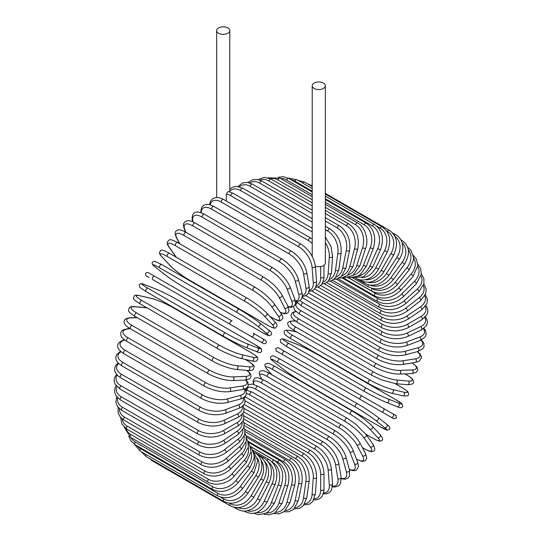 <?xml version="1.0" encoding="UTF-8"?>
<svg xmlns="http://www.w3.org/2000/svg" width="542" height="542" viewBox="0 0 542 542"><rect width="100%" height="100%" fill="white"/><g stroke="black" fill="none" stroke-linecap="round" stroke-linejoin="round"><path stroke-width="0.81" d="M278.385 347.72L392.903 413.837A1.931 1.579 120 0 1 393.302 416.297A1.931 1.579 120 0 1 390.972 417.177L387.374 415.104A1.931 1.118 120 0 0 387.388 415.111M226.292 194.165L227.864 191.732L228.528 191.556L233.195 193.331A1.931 1.118 -60 0 0 231.712 193.846A1.931 1.118 -60 0 0 230.865 195.791A17.371 10.034 -120 0 0 226.292 194.165L226.292 201.014M218.582 27.92A6.565 3.787 0 0 0 216.658 30.603A6.565 3.787 0 0 0 220.709 34.099A6.565 3.787 0 0 0 227.864 33.279A6.565 3.787 0 0 0 229.788 30.603A6.565 3.787 0 0 0 225.736 27.1A6.565 3.787 0 0 0 218.582 27.92M315.349 266.169A6.565 3.787 0 0 0 323.418 265.614A6.565 3.787 0 0 0 325.342 262.938L325.342 85.765A6.565 3.787 0 0 0 321.291 82.269A6.565 3.787 0 0 0 314.136 83.089A6.565 3.787 0 0 0 312.212 85.765A6.565 3.787 0 0 0 316.264 89.267A6.565 3.787 0 0 0 323.418 88.448A6.565 3.787 0 0 0 325.342 85.765M230.235 324.38L152.695 279.611A1.931 1.118 -60 0 1 152.695 277.382A1.931 1.118 -60 0 1 154.626 276.271L232.166 321.033A1.931 1.118 120 0 0 230.235 322.151A1.931 1.118 120 0 0 230.235 324.38L251.203 336.487A1.931 1.579 -60 0 0 253.534 335.6A1.931 1.579 -60 0 0 253.134 333.14L265.546 340.308M260.858 342.056L251.203 336.487L260.858 342.056A1.931 1.579 -60 0 0 263.188 341.175A1.931 1.579 -60 0 0 262.789 338.716L265.627 340.356C267.043 342.68 266.386 343.791 263.669 343.682L260.858 342.056M152.695 279.611L257.26 339.983A1.931 1.118 120 0 0 257.274 339.99M243.717 411.873L310.735 450.565C318.804 456.107 323.222 463.756 323.981 473.518L323.981 489.277A1.931 1.118 180 0 1 322.788 490.307A1.931 1.118 180 0 1 320.688 490.07L320.688 474.304A17.371 10.034 -120 0 0 308.405 453.024L243.737 415.694M314.265 498.823A17.371 10.034 -120 0 0 320.688 490.07M310.735 450.565A1.931 1.118 120 0 0 309.245 451.086A1.931 1.118 120 0 0 308.405 453.024M323.981 473.518A1.931 1.118 180 0 1 322.788 474.548A1.931 1.118 180 0 1 320.688 474.304M323.317 493.816L326.291 493.877L329.19 492.773L331.365 490.415L332.592 483.721A1.931 1.206 175.5 0 1 331.447 484.941A1.931 1.206 175.5 0 1 329.306 484.792L328.113 469.778A17.371 9.119 -124.2 0 0 314.76 449.176L244.11 408.383M323.56 492.963A17.371 9.119 -124.2 0 0 329.306 484.792M332.592 483.721L331.399 468.701A1.931 1.206 175.5 0 1 330.261 469.928A1.931 1.206 175.5 0 1 328.113 469.778M331.399 468.701C329.963 459.433 325.186 452.062 317.084 446.581A1.931 1.118 120 0 0 315.546 447.157A1.931 1.118 120 0 0 314.76 449.176M332.531 486.784L335.173 487.048L338.838 485.74L340.552 483.552L341.114 477.319A1.931 1.294 170.5 0 1 340.051 478.728A1.931 1.294 170.5 0 1 337.869 478.688L335.498 464.535A17.371 8.137 -128 0 0 321.081 444.704L245.031 400.795M332.598 486.127A17.371 8.137 -128 0 0 337.869 478.688M341.114 477.319L338.75 463.166A1.931 1.294 170.5 0 1 337.68 464.575A1.931 1.294 170.5 0 1 335.498 464.535M338.75 463.166C336.629 454.453 331.514 447.387 323.391 441.981A1.931 1.118 120 0 0 321.792 442.618A1.931 1.118 120 0 0 321.081 444.704M323.391 441.981L245.858 397.218A1.931 1.118 120 0 0 244.137 398.011M341.291 478.762L345.044 479.257L348.181 477.956L349.536 475.93L349.495 470.124A1.931 1.362 165 0 1 348.533 471.73A1.931 1.362 165 0 1 346.311 471.791L342.781 458.607A17.371 7.093 -131.6 0 0 327.314 439.65L249.781 394.881A17.371 7.093 -131.6 0 0 246.488 393.377M341.25 478.288A17.371 7.093 -131.6 0 0 346.311 471.791M349.495 470.124L345.965 456.94A1.931 1.362 165 0 1 344.997 458.546A1.931 1.362 165 0 1 342.781 458.607M345.965 456.94C343.188 448.837 337.734 442.13 329.597 436.805A1.931 1.118 120 0 0 327.951 437.509A1.931 1.118 120 0 0 327.314 439.65M329.597 436.805L252.064 392.042A1.931 1.118 120 0 0 250.418 392.74A1.931 1.118 120 0 0 249.781 394.881M349.373 469.663L352.673 470.646L355.186 470.564L356.738 469.853L358.472 466.425L357.652 462.191A1.931 1.43 158.9 0 1 356.826 463.979A1.931 1.43 158.9 0 1 354.57 464.162L349.902 452.048A17.371 5.996 -134.9 0 0 333.418 434.047L255.878 389.285A17.371 5.996 -134.9 0 0 247.098 390.023M349.285 469.345A17.371 5.996 -134.9 0 0 354.57 464.162M357.652 462.191L352.984 450.07A1.931 1.43 158.9 0 1 352.158 451.865A1.931 1.43 158.9 0 1 349.902 452.048M352.984 450.07C349.563 442.638 343.791 436.31 335.661 431.1A1.931 1.118 120 0 0 333.967 431.866A1.931 1.118 120 0 0 333.418 434.047M335.661 431.1L258.127 386.331A1.931 1.118 120 0 0 256.434 387.096A1.931 1.118 120 0 0 255.878 389.285M356.568 459.365L362.063 461.398L365.139 460.896L366.785 458.186L365.525 453.573A1.931 1.484 152.2 0 1 364.874 455.551A1.931 1.484 152.2 0 1 362.584 455.856L356.812 444.901A17.371 4.851 -138.1 0 0 339.333 427.95L261.8 383.18A17.371 4.851 -138.1 0 0 254.035 384.468M356.494 459.176A17.371 4.851 -138.1 0 0 362.584 455.856M365.525 453.573L359.759 442.618A1.931 1.484 152.2 0 1 359.102 444.596A1.931 1.484 152.2 0 1 356.812 444.901M359.759 442.618C355.721 435.897 349.644 429.989 341.541 424.894A1.931 1.118 120 0 0 339.793 425.727A1.931 1.118 120 0 0 339.333 427.95M341.541 424.894L264.001 380.132A1.931 1.118 120 0 0 262.253 380.965A1.931 1.118 120 0 0 261.8 383.18M362.354 447.543L364.143 448.58A1.931 1.118 120 0 0 364.359 448.776C371.947 452.821 371.561 451.364 373.275 451.222C375.321 450.89 375.247 448.6 373.045 444.352A1.931 1.524 144.9 0 1 372.605 446.493A1.931 1.524 144.9 0 1 370.288 446.933L363.458 437.225A17.371 3.672 -141.2 0 0 345.03 421.391L267.497 376.629A17.371 3.672 -141.2 0 0 261.352 378.275L261.867 379M364.143 448.58A17.371 3.672 -141.2 0 0 370.288 446.933M373.045 444.352L366.223 434.643A1.931 1.524 144.9 0 1 365.782 436.784A1.931 1.524 144.9 0 1 363.458 437.225M347.395 418.451A1.931 1.118 120 0 0 347.178 418.248A1.931 1.118 120 0 0 345.383 419.149A1.931 1.118 120 0 0 345.03 421.391M269.862 373.682A1.931 1.118 120 0 0 269.645 373.485A1.931 1.118 120 0 0 267.85 374.387A1.931 1.118 120 0 0 267.497 376.629M366.223 434.643L355.809 424.251L347.178 418.248L269.645 373.485C262.057 369.441 262.443 370.897 260.729 371.046C258.683 371.372 258.758 373.662 260.959 377.909A1.931 1.524 -35.1 0 0 261.352 378.275M365.877 434.169L372.381 437.922A1.931 1.118 120 0 0 372.537 438.044C381.629 442.78 379.048 440.795 381.466 440.714C383.37 440.28 382.93 438.241 380.152 434.596A1.931 1.551 137 0 1 379.962 436.886A1.931 1.551 137 0 1 377.618 437.462L369.793 429.074A17.371 2.466 -144.2 0 0 350.457 414.427L272.924 369.664A17.371 2.466 -144.2 0 0 267.687 370.125L272.199 374.956M372.381 437.922A17.371 2.466 -144.2 0 0 377.618 437.462M380.152 434.596L372.32 426.208A1.931 1.551 137 0 1 372.13 428.492A1.931 1.551 137 0 1 369.793 429.074M352.693 411.331A1.931 1.118 120 0 0 352.544 411.209A1.931 1.118 120 0 0 350.701 412.177A1.931 1.118 120 0 0 350.457 414.427M275.16 366.561A1.931 1.118 120 0 0 275.011 366.439A1.931 1.118 120 0 0 273.168 367.415A1.931 1.118 120 0 0 272.924 369.664M372.32 426.208C367.171 421.046 360.579 416.046 352.544 411.209L275.011 366.439C265.912 361.704 268.5 363.689 266.075 363.77C264.171 364.204 264.611 366.243 267.396 369.888A1.931 1.551 -43 0 0 267.687 370.125M380.145 426.737A1.931 1.118 120 0 0 380.227 426.791L387.354 430.206L389.508 429.284C390.436 427.807 389.529 426.175 386.785 424.393A1.931 1.572 128.6 0 1 386.88 426.791A1.931 1.572 128.6 0 1 384.535 427.523L375.755 420.511A17.371 1.24 -147.1 0 0 355.579 407.11L278.039 362.347A17.371 1.24 -147.1 0 0 273.656 361.561L282.429 368.574A17.371 1.24 -147.1 0 0 302.612 381.974L380.145 426.737A17.371 1.24 -147.1 0 0 384.535 427.523M386.622 424.284A1.931 1.572 128.6 0 1 386.785 424.393L378.011 417.387A1.931 1.572 128.6 0 1 378.099 419.779A1.931 1.572 128.6 0 1 375.755 420.511M357.496 403.783L280.133 359.116A1.931 1.118 120 0 0 280.051 359.061L357.584 403.824A1.931 1.118 120 0 1 357.666 403.878A17.371 1.24 32.9 0 1 377.849 417.279A1.931 1.572 128.6 0 1 378.011 417.387C372.395 413.065 365.586 408.546 357.584 403.824A1.931 1.118 120 0 0 355.701 404.867A1.931 1.118 120 0 0 355.579 407.11M273.344 361.318A1.931 1.572 -51.4 0 0 273.493 361.453C270.749 359.678 269.841 358.045 270.77 356.561L272.924 355.64L280.051 359.061A1.931 1.118 120 0 0 278.168 360.098A1.931 1.118 120 0 0 278.039 362.347M282.125 368.33A1.931 1.572 -51.4 0 0 282.267 368.465L273.493 361.453A1.931 1.572 -51.4 0 0 273.656 361.561M380.227 426.791L302.693 382.029C294.692 377.307 287.883 372.788 282.267 368.465A1.931 1.572 -51.4 0 0 282.429 368.574M392.903 413.837L383.248 408.262A1.931 1.579 120 0 1 383.648 410.721A1.931 1.579 120 0 1 381.317 411.608L393.804 418.817L396.378 418.045C396.094 415.734 395.85 414.86 395.646 415.423L362.273 396.155A1.931 1.118 120 0 0 360.342 397.272A1.931 1.118 120 0 0 360.342 399.501L282.809 354.732A1.931 1.118 120 0 1 282.809 352.503A1.931 1.118 120 0 1 284.74 351.392L362.273 396.155M309.855 370.349A1.931 1.118 -60 0 1 309.834 370.342L387.374 415.104M279.211 352.659L288.866 358.228A1.931 1.579 -60 0 0 288.866 358.228L276.467 351.074C276.264 351.629 276.02 350.755 275.736 348.445L278.31 347.679L284.74 351.392M309.834 370.342L288.866 358.228M318.229 354.922A17.371 1.233 27.1 0 0 296.535 344.143L286.074 340.051A17.371 1.233 27.1 0 0 288.947 343.459L366.487 388.221A17.371 1.233 27.1 0 0 388.18 399L398.634 403.092A1.931 1.572 111.4 0 1 399.176 405.491A1.931 1.572 111.4 0 1 397.056 406.602C399.969 408.092 401.839 408.065 402.652 406.52L402.374 404.19L395.85 399.725A1.931 1.118 120 0 0 395.762 399.684L318.229 354.922A1.931 1.118 -60 0 1 318.317 354.963A1.931 1.118 -60 0 1 318.398 355.017M398.634 403.092A17.371 1.233 27.1 0 0 395.762 399.684M388.18 399A1.931 1.572 111.4 0 1 388.722 401.392A1.931 1.572 111.4 0 1 386.602 402.51L397.056 406.602A1.931 1.572 111.4 0 1 396.879 406.52M364.563 391.548L287.192 346.88A1.931 1.118 120 0 1 287.104 346.839L364.644 391.602A1.931 1.118 120 0 0 364.732 391.649A17.371 1.233 -152.9 0 0 386.426 402.428A1.931 1.572 111.4 0 0 386.602 402.51C380.05 399.806 372.727 396.175 364.644 391.602A1.931 1.118 120 0 1 364.597 389.447A1.931 1.118 120 0 1 366.487 388.221M288.947 343.459A1.931 1.118 120 0 0 287.064 344.685A1.931 1.118 120 0 0 287.104 346.839L280.58 342.375L280.302 340.051C281.122 338.506 282.985 338.479 285.905 339.963A1.931 1.572 -68.6 0 0 285.709 339.902M286.074 340.051A1.931 1.572 -68.6 0 0 285.905 339.963L296.359 344.062A1.931 1.572 -68.6 0 0 296.176 344.001M296.535 344.143A1.931 1.572 -68.6 0 0 296.359 344.062C302.91 346.758 310.227 350.396 318.317 354.963L395.85 399.725M296.948 332.09L290.505 330.6A17.371 2.466 24.2 0 0 292.727 335.363L370.261 380.132A17.371 2.466 24.2 0 0 392.611 389.549L403.79 392.137A1.931 1.551 103 0 1 404.454 394.447A1.931 1.551 103 0 1 402.571 395.755C407.117 396.344 409.102 395.701 408.532 393.838C407.388 391.703 410.402 392.943 401.751 387.442A1.931 1.118 120 0 0 401.568 387.367L395.064 383.614M403.79 392.137A17.371 2.466 24.2 0 0 401.568 387.367M392.611 389.549A1.931 1.551 103 0 1 393.275 391.866A1.931 1.551 103 0 1 391.392 393.174L402.571 395.755M370.261 380.132A1.931 1.118 120 0 0 368.431 381.466A1.931 1.118 120 0 0 368.513 383.546A1.931 1.118 120 0 0 368.696 383.614M292.727 335.363A1.931 1.118 120 0 0 290.898 336.697A1.931 1.118 120 0 0 290.979 338.784A1.931 1.118 120 0 0 291.162 338.852M290.505 330.6A1.931 1.551 -77 0 0 290.16 330.464C285.614 329.875 283.622 330.518 284.198 332.382C285.343 334.516 282.328 333.276 290.979 338.784L368.513 383.546C376.724 388.086 384.353 391.29 391.392 393.174M295.288 321.121L294.394 321.04A17.371 3.672 21.2 0 0 296.04 327.185L373.573 371.947A17.371 3.672 21.2 0 0 396.5 379.989L408.322 381.046A1.931 1.524 95.1 0 1 409.102 383.275A1.931 1.524 95.1 0 1 407.469 384.732C412.252 384.508 414.271 383.431 413.532 381.493C412.801 379.935 414.257 379.542 406.961 374.989A1.931 1.118 120 0 0 406.676 374.901L404.888 373.872M408.322 381.046A17.371 3.672 21.2 0 0 406.676 374.901M396.5 379.989A1.931 1.524 95.1 0 1 397.279 382.218A1.931 1.524 95.1 0 1 395.646 383.675L407.469 384.732M373.573 371.947A1.931 1.118 120 0 0 371.812 373.37A1.931 1.118 120 0 0 371.927 375.376L381.439 379.854L395.646 383.675M296.04 327.185A1.931 1.118 120 0 0 294.279 328.608A1.931 1.118 120 0 0 294.394 330.613L371.927 375.376M294.394 321.04A1.931 1.524 -84.9 0 0 293.886 320.878C289.103 321.094 287.084 322.178 287.822 324.116C288.554 325.674 287.097 326.067 294.394 330.613M296.101 311.609A17.371 4.851 18.1 0 0 298.872 318.974L376.405 363.736A17.371 4.851 18.1 0 0 399.827 370.396L412.198 369.915A17.371 4.851 18.1 0 0 412.035 362.984M412.198 369.915A1.931 1.484 87.8 0 1 413.079 372.049A1.931 1.484 87.8 0 1 411.696 373.607L416.317 372.388L417.848 369.61L416.737 366.69L412.232 362.95M399.827 370.396A1.931 1.484 87.8 0 1 400.707 372.53A1.931 1.484 87.8 0 1 399.325 374.088L411.696 373.607M376.405 363.736A1.931 1.118 120 0 0 374.712 365.24A1.931 1.118 120 0 0 374.868 367.171C383.336 371.643 391.487 373.953 399.325 374.088M298.872 318.974A1.931 1.118 120 0 0 297.179 320.478A1.931 1.118 120 0 0 297.334 322.409L374.868 367.171M297.45 302.822A17.371 5.996 14.9 0 0 301.196 310.796L378.729 355.559A17.371 5.996 14.9 0 0 402.564 360.837L415.389 358.824A17.371 5.996 14.9 0 0 417.238 351.656M415.389 358.824A1.931 1.43 81.1 0 1 416.364 360.87A1.931 1.43 81.1 0 1 415.219 362.483L419.298 361.067L421.398 357.856L421.242 356.155L420.057 353.94L417.55 351.568M402.564 360.837A1.931 1.43 81.1 0 1 403.533 362.883A1.931 1.43 81.1 0 1 402.394 364.495L415.219 362.483M378.729 355.559A1.931 1.118 120 0 0 377.11 357.131A1.931 1.118 120 0 0 377.3 358.98C385.877 363.411 394.244 365.254 402.394 364.495M301.196 310.796A1.931 1.118 120 0 0 299.577 312.361A1.931 1.118 120 0 0 299.767 314.218L377.3 358.98M300.044 300.614A17.371 7.093 11.6 0 0 302.998 302.714L380.531 347.476A17.371 7.093 11.6 0 0 404.684 351.392L417.868 347.856A17.371 7.093 11.6 0 0 420.958 340.227M417.868 347.856A1.931 1.362 75 0 1 418.919 349.814A1.931 1.362 75 0 1 418.011 351.446L423.065 348.581L424.135 346.392L423.695 343.025L421.391 340.024M404.684 351.392A1.931 1.362 75 0 1 405.734 353.343A1.931 1.362 75 0 1 404.827 354.983L418.011 351.446M380.531 347.476A1.931 1.118 120 0 0 378.993 349.095A1.931 1.118 120 0 0 379.21 350.877C387.882 355.261 396.426 356.629 404.827 354.983M302.998 302.714A1.931 1.118 120 0 0 301.46 304.333A1.931 1.118 120 0 0 301.677 306.108L379.21 350.877M305.742 295.647L381.792 339.549A17.371 8.137 8 0 0 406.175 342.124L419.616 337.097A17.371 8.137 8 0 0 423.424 328.818M419.616 337.097A1.931 1.294 69.5 0 1 420.748 338.967A1.931 1.294 69.5 0 1 420.057 340.593L425.172 336.988L426.208 334.407L425.504 330.579L423.959 328.425M406.175 342.124A1.931 1.294 69.5 0 1 407.299 343.987A1.931 1.294 69.5 0 1 406.615 345.62L420.057 340.593M381.792 339.549A1.931 1.118 120 0 0 380.342 341.209A1.931 1.118 120 0 0 380.586 342.91C389.332 347.239 398.011 348.147 406.615 345.62M302.883 296.257A1.931 1.118 120 0 0 303.053 298.147L380.586 342.91M311.846 291.047L382.503 331.839A17.371 9.119 4.2 0 0 407.028 333.106L420.626 326.63A17.371 9.119 4.2 0 0 424.826 317.571M420.626 326.63A1.931 1.206 64.5 0 1 421.818 328.411A1.931 1.206 64.5 0 1 421.337 330.01L426.52 325.6L427.475 322.531L426.988 319.475L425.443 316.935M407.028 333.106A1.931 1.206 64.5 0 1 408.221 334.888A1.931 1.206 64.5 0 1 407.74 336.487L421.337 330.01M382.503 331.839A1.931 1.118 120 0 0 381.148 333.526A1.931 1.118 120 0 0 381.419 335.152C390.22 339.428 398.993 339.875 407.74 336.487M317.991 287.07L382.659 324.407A17.371 10.034 0 0 0 407.232 324.407L420.883 316.528A17.371 10.034 0 0 0 425.253 306.589M420.883 316.528A1.931 1.118 60 0 1 422.143 318.229A1.931 1.118 60 0 1 421.845 319.773L427.062 314.563L427.902 310.986L427.089 307.517L425.91 305.647M407.232 324.407A1.931 1.118 60 0 1 408.492 326.108A1.931 1.118 60 0 1 408.194 327.653L421.845 319.773M382.659 324.407A1.931 1.118 120 0 0 381.399 326.108A1.931 1.118 120 0 0 381.697 327.653C390.531 331.88 399.359 331.88 408.194 327.653M324.13 283.744L382.266 317.307A17.371 10.867 -4.5 0 0 406.785 316.094L420.389 306.874A17.371 10.867 -4.5 0 0 424.759 295.946M420.389 306.874A1.931 1.016 55.8 0 1 421.71 308.493A1.931 1.016 55.8 0 1 421.588 309.97L426.825 303.859L427.462 299.746L425.395 294.652M406.785 316.094A1.931 1.016 55.8 0 1 408.112 317.72A1.931 1.016 55.8 0 1 407.99 319.197L421.588 309.97M382.266 317.307A1.931 1.118 120 0 0 381.101 319.008A1.931 1.118 120 0 0 381.419 320.478C390.267 324.658 399.129 324.224 407.99 319.197M330.213 281.088L381.317 310.593A17.371 11.619 -9.5 0 0 405.701 308.235L419.142 297.741A17.371 11.619 -9.5 0 0 423.343 285.709M419.142 297.741A1.931 0.901 52 0 1 420.524 299.279A1.931 0.901 52 0 1 420.565 300.675L425.795 293.547L426.134 288.886L423.885 284.035M405.701 308.235A1.931 0.901 52 0 1 407.076 309.78A1.931 0.901 52 0 1 407.123 311.176L420.565 300.675M381.317 310.593A1.931 1.118 120 0 0 380.254 312.287A1.931 1.118 120 0 0 380.586 313.683C389.447 317.808 398.289 316.975 407.123 311.176M336.196 279.13L379.82 304.313A17.371 12.283 -15 0 0 403.973 300.885L417.157 289.191A17.371 12.283 -15 0 0 421.012 275.919M417.157 289.191A1.931 0.786 48.4 0 1 418.593 290.661A1.931 0.786 48.4 0 1 418.797 291.955L423.966 283.676L423.858 278.371L421.371 273.873M403.973 300.885A1.931 0.786 48.4 0 1 405.409 302.348A1.931 0.786 48.4 0 1 405.612 303.649L418.797 291.955M379.82 304.313A1.931 1.118 120 0 0 378.858 305.986A1.931 1.118 120 0 0 379.21 307.307C388.065 311.399 396.866 310.18 405.612 303.649M342.029 277.87L377.794 298.52A17.371 12.859 -21.1 0 0 401.629 294.096L414.454 281.305A17.371 12.859 -21.1 0 0 417.753 266.644M414.454 281.305A1.931 0.664 45.1 0 1 415.944 282.687A1.931 0.664 45.1 0 1 416.283 283.879L421.324 274.313L420.667 268.52L417.821 264.239M401.629 294.096A1.931 0.664 45.1 0 1 403.113 295.485A1.931 0.664 45.1 0 1 403.458 296.677L416.283 283.879M377.794 298.52A1.931 1.118 120 0 0 377.3 301.406C386.141 305.471 394.861 303.893 403.458 296.677M347.673 277.335L375.254 293.263A17.371 13.333 -27.8 0 0 398.675 287.931L411.046 274.123A17.371 13.333 -27.8 0 0 413.532 257.945M411.046 274.123A1.931 0.542 41.9 0 1 412.584 275.438A1.931 0.542 41.9 0 1 413.058 276.508L417.841 265.519L416.392 259.09L413.221 255.255M398.675 287.931A1.931 0.542 41.9 0 1 400.213 289.238A1.931 0.542 41.9 0 1 400.687 290.316L413.058 276.508M375.254 293.263A1.931 1.118 120 0 0 374.868 296.027C383.695 300.072 392.3 298.161 400.687 290.316M371.92 288.398L372.212 288.568A17.371 13.706 -35.1 0 0 395.138 282.423L406.961 267.714A17.371 13.706 -35.1 0 0 408.322 249.896M406.961 267.714A1.931 0.406 38.8 0 1 408.546 268.954A1.931 0.406 38.8 0 1 409.142 269.896L413.39 260.404L413.499 257.226L411.168 250.526L407.543 247.044M395.138 282.423A1.931 0.406 38.8 0 1 396.73 283.656A1.931 0.406 38.8 0 1 397.327 284.604L409.142 269.896M372.212 288.568A1.931 1.118 120 0 0 371.927 291.21C380.741 295.234 389.203 293.032 397.327 284.604M370.152 285.194A17.371 13.97 -43 0 0 391.046 277.626L402.225 262.125L404.576 264.096C410.558 253.785 409.617 245.838 401.751 240.255A1.931 1.118 120 0 0 401.073 240.221M402.225 262.125A17.371 13.97 -43 0 0 402.089 242.626M391.046 277.626L393.39 279.591L404.576 264.096M368.438 284.896A1.931 1.118 120 0 0 368.513 286.989C377.307 291.007 385.599 288.54 393.39 279.591M367.943 282.301A17.371 14.133 -51.4 0 0 386.426 273.568L396.879 257.396L399.379 259.144C402.089 254.821 403.221 250.404 402.781 245.892L401.988 242.328C400.789 238.988 398.743 236.475 395.85 234.781A1.931 1.118 120 0 0 394.332 235.33M396.879 257.396A17.371 14.133 -51.4 0 0 394.854 236.292M386.426 273.568L388.926 275.316L399.379 259.144M364.305 281.989A1.931 1.118 120 0 0 364.644 283.398C373.418 287.409 381.514 284.713 388.926 275.316M365.193 279.767A17.371 14.187 -60 0 0 381.317 270.282L390.972 253.561L393.607 255.086C398.594 244.157 397.157 235.899 389.305 230.309A1.931 1.118 120 0 0 387.374 231.427L386.649 231.007M390.972 253.561A17.371 14.187 -60 0 0 387.374 231.427M310.769 185.662A1.931 1.118 -60 0 1 311.765 185.547L312.212 185.804M381.317 270.282L383.953 271.806L393.607 255.086M359.956 279.794A1.931 1.118 120 0 0 360.342 280.465C369.109 284.475 376.981 281.589 383.953 271.806M361.805 277.673A17.371 14.133 -68.6 0 0 375.755 267.795L384.535 250.655L387.3 251.942C391.731 240.824 390.016 232.471 382.157 226.874A1.931 1.118 120 0 0 380.145 228.135L376.846 226.231M384.535 250.655A17.371 14.133 -68.6 0 0 380.145 228.135M302.761 183.101A1.931 1.118 -60 0 1 304.618 182.112L312.212 186.495M375.755 267.795L378.519 269.083L387.3 251.942M357.767 276.142A17.371 13.97 -77 0 0 369.793 266.129L377.618 248.697L380.498 249.747C384.353 238.521 382.34 230.106 374.468 224.503A1.931 1.118 120 0 0 372.381 225.912L325.342 198.751M377.618 248.697A17.371 13.97 -77 0 0 372.381 225.912M312.212 191.177L294.848 181.15A1.931 1.118 -60 0 1 296.928 179.734L312.212 188.562M294.848 181.15A17.371 13.97 -77 0 0 291.074 179.781M369.793 266.129L372.672 267.179L380.498 249.747M353.093 275.255A17.371 13.706 -84.9 0 0 363.458 265.289L370.288 247.694A1.931 0.406 21.2 0 0 372.151 248.46A1.931 0.406 21.2 0 0 373.269 248.5C376.507 237.254 374.176 228.826 366.29 223.209A1.931 1.118 120 0 0 364.143 224.774L325.342 202.369M370.288 247.694A17.371 13.706 -84.9 0 0 364.143 224.774M312.212 194.795L286.61 180.012A1.931 1.118 -60 0 1 288.757 178.44L312.212 191.983M286.61 180.012A17.371 13.706 -84.9 0 0 280.614 178.501M363.458 265.289A1.931 0.406 21.2 0 0 365.322 266.047A1.931 0.406 21.2 0 0 366.439 266.095L373.269 248.5M347.856 275.099A17.371 13.333 -92.2 0 0 356.812 265.289L362.584 247.667A1.931 0.542 18.1 0 0 364.488 248.351A1.931 0.542 18.1 0 0 365.654 248.222C368.635 241.705 366.202 227.667 357.693 222.999A1.931 1.118 120 0 0 355.491 224.72L325.342 207.315M362.584 247.667A17.371 13.333 -92.2 0 0 355.491 224.72M312.212 199.734L277.958 179.958A1.931 1.118 -60 0 1 280.16 178.237L312.212 196.746M277.958 179.958A17.371 13.333 -92.2 0 0 270.35 178.67M356.812 265.289A1.931 0.542 18.1 0 0 358.723 265.966A1.931 0.542 18.1 0 0 359.888 265.837L365.654 248.222M342.137 275.715A17.371 12.859 -98.9 0 0 349.902 266.122L354.57 248.609A1.931 0.664 14.9 0 0 356.521 249.205A1.931 0.664 14.9 0 0 357.72 248.907C359.671 237.857 356.677 229.517 348.736 223.887A1.931 1.118 120 0 0 346.487 225.763L325.342 213.555M354.57 248.609A17.371 12.859 -98.9 0 0 346.487 225.763M312.212 205.974L268.954 181.001A1.931 1.118 -60 0 1 271.203 179.124L312.212 202.803M268.954 181.001A17.371 12.859 -98.9 0 0 260.004 180.154M349.902 266.122A1.931 0.664 14.9 0 0 351.846 266.711A1.931 0.664 14.9 0 0 353.052 266.413L357.72 248.907M336.026 277.125A17.371 12.283 -105 0 0 342.781 267.782L346.311 250.519A1.931 0.786 11.6 0 0 348.296 251.027A1.931 0.786 11.6 0 0 349.522 250.553C350.809 239.713 347.463 231.481 339.488 225.858A1.931 1.118 120 0 0 337.205 227.884L325.342 221.034M346.311 250.519A17.371 12.283 -105 0 0 337.205 227.884M312.212 213.453L259.672 183.121A1.931 1.118 -60 0 1 261.955 181.096L312.212 210.113M259.672 183.121A17.371 12.283 -105 0 0 249.672 182.878M342.781 267.782A1.931 0.786 11.6 0 0 344.766 268.29A1.931 0.786 11.6 0 0 345.992 267.816L349.522 250.553M329.611 279.32A17.371 11.619 -110.5 0 0 335.498 270.262L337.869 253.371A1.931 0.901 8 0 0 339.895 253.792A1.931 0.901 8 0 0 341.128 253.134C341.731 242.586 338.032 234.51 330.024 228.9A1.931 1.118 120 0 0 328.648 229.307A1.931 1.118 120 0 0 327.72 231.075L325.342 229.706M337.869 253.371A17.371 11.619 -110.5 0 0 327.72 231.075M312.212 222.125L250.18 186.312A1.931 1.118 -60 0 1 251.115 184.544A1.931 1.118 -60 0 1 252.491 184.138L312.212 218.616M250.18 186.312A17.371 11.619 -110.5 0 0 239.449 186.766M335.498 270.262A1.931 0.901 8 0 0 337.524 270.688A1.931 0.901 8 0 0 338.757 270.031L341.128 253.134M322.964 282.28A17.371 10.867 -115.5 0 0 328.113 273.541L329.306 257.152A17.371 10.867 -115.5 0 0 325.342 242.66M329.306 257.152A1.931 1.016 4.2 0 0 331.372 257.484A1.931 1.016 4.2 0 0 332.592 256.644L330.986 246.4L325.342 237.023M312.212 231.915L240.56 190.547A1.931 1.118 -60 0 1 241.447 188.684A1.931 1.118 -60 0 1 242.884 188.223L312.212 228.25M240.56 190.547A17.371 10.867 -115.5 0 0 229.788 191.292M328.113 273.541A1.931 1.016 4.2 0 0 330.18 273.873A1.931 1.016 4.2 0 0 331.399 273.032L332.592 256.644M312.212 243.453A17.371 10.034 -120 0 0 308.405 240.553L230.865 195.791M316.176 285.973A17.371 10.034 -120 0 0 320.688 277.592L320.688 266.562M320.688 277.592A1.931 1.118 0 0 0 322.788 277.836A1.931 1.118 0 0 0 323.981 276.806L323.845 278.981L322.036 283.988L319.441 286.42L315.6 287.497M312.212 239.042L310.735 238.094A1.931 1.118 120 0 0 309.245 238.609A1.931 1.118 120 0 0 308.405 240.553M301.047 244.171A1.931 1.118 120 0 0 299.509 244.747A1.931 1.118 120 0 0 298.723 246.766L221.19 202.003A1.931 1.118 -60 0 1 221.969 199.984A1.931 1.118 -60 0 1 223.514 199.409L301.047 244.171C309.15 249.652 313.92 257.03 315.363 266.298A1.931 1.206 -4.5 0 1 314.224 267.518A1.931 1.206 -4.5 0 1 312.077 267.375A17.371 9.119 -124.2 0 0 298.723 246.766M309.286 290.343A17.371 9.119 -124.2 0 0 313.269 282.389L312.077 267.375M221.19 202.003A17.371 9.119 -124.2 0 0 210.201 204.781M313.269 282.389A1.931 1.206 -4.5 0 0 315.41 282.531A1.931 1.206 -4.5 0 0 316.555 281.312L315.363 266.298M291.44 251.183A1.931 1.118 120 0 0 289.841 251.82A1.931 1.118 120 0 0 289.13 253.9L211.597 209.137A1.931 1.118 -60 0 1 212.308 207.058A1.931 1.118 -60 0 1 213.9 206.421L291.44 251.183C299.563 256.59 304.679 263.656 306.792 272.369A1.931 1.294 -9.5 0 1 305.729 273.778A1.931 1.294 -9.5 0 1 303.547 273.737A17.371 8.137 -128 0 0 289.13 253.9M302.334 295.315A17.371 8.137 -128 0 0 305.918 287.89L303.547 273.737M211.597 209.137A17.371 8.137 -128 0 0 201.258 212.796M305.918 287.89A1.931 1.294 -9.5 0 0 308.1 287.931A1.931 1.294 -9.5 0 0 309.164 286.522L306.792 272.369M281.976 259.069A1.931 1.118 120 0 0 280.329 259.767A1.931 1.118 120 0 0 279.692 261.908L202.159 217.146A1.931 1.118 -60 0 1 202.789 215.005A1.931 1.118 -60 0 1 204.442 214.307L281.976 259.069C290.106 264.388 295.559 271.102 298.337 279.198A1.931 1.362 -15 0 1 297.375 280.803A1.931 1.362 -15 0 1 295.153 280.871A17.371 7.093 -131.6 0 0 279.692 261.908M295.315 300.783A17.371 7.093 -131.6 0 0 298.689 294.055L295.153 280.871M202.159 217.146A17.371 7.093 -131.6 0 0 193.047 221.895M298.689 294.055A1.931 1.362 -15 0 0 300.905 293.988A1.931 1.362 -15 0 0 301.874 292.382L298.337 279.198M192.938 221.847A1.931 1.362 165 0 1 192.505 221.251L192.627 221.712M272.728 267.768A1.931 1.118 120 0 0 271.027 268.534A1.931 1.118 120 0 0 270.478 270.722L192.945 225.96A1.931 1.118 -60 0 1 193.494 223.771A1.931 1.118 -60 0 1 195.195 223.006L272.728 267.768C280.858 272.985 286.63 279.313 290.051 286.745A1.931 1.43 -21.1 0 1 289.225 288.54A1.931 1.43 -21.1 0 1 286.969 288.717A17.371 5.996 -134.9 0 0 270.478 270.722M288.093 306.569A17.371 5.996 -134.9 0 0 291.637 300.837L286.969 288.717M192.945 225.96A17.371 5.996 -134.9 0 0 184.863 229.767L185.804 232.213M291.637 300.837A1.931 1.43 -21.1 0 0 293.893 300.654A1.931 1.43 -21.1 0 0 294.719 298.866L290.051 286.745M184.863 229.767A1.931 1.43 158.9 0 1 184.348 229.185L185.432 232.01M263.771 277.226A1.931 1.118 120 0 0 262.023 278.06A1.931 1.118 120 0 0 261.569 280.275L184.036 235.513A1.931 1.118 -60 0 1 184.49 233.29A1.931 1.118 -60 0 1 186.238 232.464L263.771 277.226C271.881 282.321 277.958 288.229 281.996 294.95A1.931 1.484 -27.8 0 1 281.339 296.928A1.931 1.484 -27.8 0 1 279.049 297.226A17.371 4.851 -138.1 0 0 261.569 280.275M280.16 312.206A17.371 4.851 -138.1 0 0 284.814 308.181L279.049 297.226M184.036 235.513A17.371 4.851 -138.1 0 0 176.943 238.277L179.903 243.9M284.814 308.181A1.931 1.484 -27.8 0 0 287.111 307.883A1.931 1.484 -27.8 0 0 287.761 305.905L281.996 294.95M176.943 238.277A1.931 1.484 152.2 0 1 176.475 237.796L179.592 243.717M255.39 287.558A1.931 1.118 120 0 0 255.174 287.355A1.931 1.118 120 0 0 253.378 288.256A1.931 1.118 120 0 0 253.026 290.498L175.493 245.736A1.931 1.118 -60 0 1 175.845 243.493A1.931 1.118 -60 0 1 177.641 242.592L255.174 287.355C263.249 292.328 269.598 297.795 274.218 303.75A1.931 1.524 -35.1 0 1 273.778 305.891A1.931 1.524 -35.1 0 1 271.454 306.332A17.371 3.672 -141.2 0 0 253.026 290.498M269.814 316.345L272.138 317.687A17.371 3.672 -141.2 0 0 278.283 316.04L271.454 306.332M175.493 245.736A17.371 3.672 -141.2 0 0 169.348 247.382L176.177 257.091A17.371 3.672 -141.2 0 0 176.306 257.281M278.283 316.04A1.931 1.524 -35.1 0 0 280.6 315.607A1.931 1.524 -35.1 0 0 281.041 313.459L274.218 303.75M272.138 317.687A1.931 1.118 120 0 0 272.355 317.89C277.152 320.464 279.957 321.338 280.783 320.518L282.755 318.486C283.1 317.192 282.524 315.519 281.041 313.459M176.177 257.091A1.931 1.524 144.9 0 1 175.777 256.732L176.075 257.145M169.348 247.382A1.931 1.524 144.9 0 1 168.955 247.023L175.777 256.732M247.152 298.215A1.931 1.118 120 0 0 247.003 298.093A1.931 1.118 120 0 0 245.16 299.062A1.931 1.118 120 0 0 244.916 301.311L167.383 256.549A1.931 1.118 -60 0 1 167.62 254.3A1.931 1.118 -60 0 1 169.463 253.331A1.931 1.118 -60 0 1 169.619 253.453M167.383 256.549A17.371 2.466 -144.2 0 0 162.146 257.01L169.971 265.397A17.371 2.466 -144.2 0 0 189.307 280.045L266.84 324.807A17.371 2.466 -144.2 0 0 272.077 324.346L264.245 315.959A17.371 2.466 -144.2 0 0 244.916 301.311M264.245 315.959A1.931 1.551 -43 0 0 266.589 315.376A1.931 1.551 -43 0 0 266.779 313.093C265.451 311.216 253.886 301.792 247.003 298.093L169.463 253.331C159.03 247.626 161.34 251.007 159.511 252.111C159.233 253.378 160.012 254.93 161.848 256.772L169.68 265.167A1.931 1.551 137 0 0 169.971 265.397M272.077 324.346A1.931 1.551 -43 0 0 274.415 323.77A1.931 1.551 -43 0 0 274.604 321.481L266.779 313.093M266.84 324.807A1.931 1.118 120 0 0 266.989 324.929C277.429 330.627 275.112 327.253 276.948 326.148C277.226 324.882 276.447 323.33 274.604 321.481M159.761 267.87A17.371 1.24 -147.1 0 0 155.378 267.084L164.151 274.096A17.371 1.24 -147.1 0 0 184.334 287.497L261.867 332.26A17.371 1.24 -147.1 0 0 266.257 333.045L257.484 326.033A1.931 1.572 -51.4 0 0 259.828 325.302A1.931 1.572 -51.4 0 0 259.733 322.91A1.931 1.572 -51.4 0 0 259.571 322.802A17.371 1.24 32.9 0 0 239.388 309.401A1.931 1.118 120 0 0 239.307 309.346A1.931 1.118 120 0 0 237.423 310.39A1.931 1.118 120 0 0 237.301 312.632L159.761 267.87A1.931 1.118 -60 0 1 159.89 265.621A1.931 1.118 -60 0 1 161.773 264.584A1.931 1.118 -60 0 1 161.855 264.638L239.218 309.306M257.484 326.033A17.371 1.24 -147.1 0 0 237.301 312.632M266.257 333.045A1.931 1.572 -51.4 0 0 268.602 332.314A1.931 1.572 -51.4 0 0 268.507 329.915A1.931 1.572 -51.4 0 0 268.344 329.807M261.867 332.26A1.931 1.118 120 0 0 261.949 332.314L269.062 335.728L271.224 334.82C272.186 333.411 271.285 331.772 268.507 329.915L259.733 322.91C254.117 318.588 247.308 314.069 239.307 309.346L161.773 264.584L154.66 261.169L152.498 262.077C151.536 263.487 152.438 265.119 155.215 266.976A1.931 1.572 128.6 0 1 155.066 266.84M155.378 267.084A1.931 1.572 128.6 0 1 155.215 266.976L163.989 273.988C169.605 278.31 176.414 282.829 184.415 287.551L261.949 332.314M232.166 321.033L151.028 274.191M158.752 283.107A1.931 1.579 120 0 1 158.731 283.093L179.727 295.214A1.931 1.118 120 0 0 179.748 295.227L257.26 339.983M225.526 333.025A1.931 1.118 120 0 0 223.643 334.258A1.931 1.118 120 0 0 223.683 336.413A1.931 1.118 120 0 0 223.771 336.453A17.371 1.233 -152.9 0 0 245.465 347.232A1.931 1.572 -68.6 0 0 245.641 347.314A1.931 1.572 -68.6 0 0 247.762 346.196A1.931 1.572 -68.6 0 0 247.22 343.804L257.68 347.896A17.371 1.233 27.1 0 0 254.808 344.488L177.268 299.726A17.371 1.233 27.1 0 0 155.574 288.947L145.12 284.855A17.371 1.233 27.1 0 0 147.993 288.263L225.526 333.025A17.371 1.233 27.1 0 0 247.22 343.804M223.602 336.358L146.238 291.691A1.931 1.118 -60 0 1 146.15 291.643A1.931 1.118 -60 0 1 146.11 289.489A1.931 1.118 -60 0 1 147.993 288.263M255.926 351.324A1.931 1.572 -68.6 0 0 256.095 351.406A1.931 1.572 -68.6 0 0 258.216 350.295A1.931 1.572 -68.6 0 0 257.68 347.896M144.748 284.713A1.931 1.572 111.4 0 1 144.944 284.767C141.95 283.29 140.08 283.324 139.341 284.868L139.633 287.192L146.15 291.643L223.683 336.413C231.773 340.979 239.09 344.61 245.641 347.314L256.095 351.406C259.096 352.883 260.959 352.856 261.705 351.311L261.407 348.987L254.896 344.529A1.931 1.118 120 0 0 254.808 344.488M155.215 288.805A1.931 1.572 111.4 0 1 155.398 288.866A1.931 1.572 111.4 0 1 155.574 288.947M254.896 344.529L177.356 299.767C169.273 295.2 161.95 291.562 155.398 288.866L144.944 284.767A1.931 1.572 111.4 0 1 145.12 284.855M140.432 304.008A1.931 1.118 -60 0 1 140.249 303.933L217.782 348.696C224.429 352.815 238.372 358.113 240.662 358.323A1.931 1.551 -77 0 0 242.545 357.015A1.931 1.551 -77 0 0 241.881 354.705L253.06 357.286A17.371 2.466 24.2 0 0 250.838 352.524L173.305 307.754A17.371 2.466 24.2 0 0 150.954 298.337L139.775 295.749A17.371 2.466 24.2 0 0 141.997 300.519L219.53 345.281A1.931 1.118 120 0 0 217.701 346.616A1.931 1.118 120 0 0 217.782 348.696A1.931 1.118 120 0 0 217.965 348.77M219.53 345.281A17.371 2.466 24.2 0 0 241.881 354.705M139.775 295.749A1.931 1.551 103 0 0 139.43 295.614C136.909 294.95 135.175 295.051 134.213 295.925C134.172 298.059 130.094 297.741 140.249 303.933A1.931 1.118 -60 0 1 140.168 301.853A1.931 1.118 -60 0 1 141.997 300.519M240.662 358.323L251.84 360.911A1.931 1.551 -77 0 0 253.731 359.603A1.931 1.551 -77 0 0 253.06 357.286M251.84 360.911C254.361 361.582 256.095 361.473 257.057 360.606C257.098 358.465 261.176 358.784 251.021 352.591A1.931 1.118 120 0 0 250.838 352.524M173.643 307.951A1.931 1.118 120 0 0 173.487 307.829A1.931 1.118 120 0 0 173.305 307.754M251.021 352.591L173.487 307.829C166.841 303.71 152.898 298.412 150.608 298.202A1.931 1.551 103 0 1 150.954 298.337M147.092 307.883A17.371 3.672 21.2 0 0 146.862 307.863L135.039 306.806A17.371 3.672 21.2 0 0 136.686 312.951L214.219 357.713A1.931 1.118 120 0 0 212.457 359.136A1.931 1.118 120 0 0 212.572 361.141C220.919 365.654 228.826 368.418 236.292 369.441A1.931 1.524 -84.9 0 0 237.924 367.984A1.931 1.524 -84.9 0 0 237.145 365.755L248.968 366.812A17.371 3.672 21.2 0 0 247.321 360.667L244.998 359.326M214.219 357.713A17.371 3.672 21.2 0 0 237.145 365.755M135.324 316.467A1.931 1.118 -60 0 1 135.039 316.379A1.931 1.118 -60 0 1 134.924 314.374A1.931 1.118 -60 0 1 136.686 312.951M236.292 369.441L248.114 370.498A1.931 1.524 -84.9 0 0 249.747 369.041A1.931 1.524 -84.9 0 0 248.968 366.812M248.114 370.498C250.634 370.755 252.376 370.41 253.324 369.468L254.096 366.744C254.394 365.62 252.233 363.621 247.606 360.755A1.931 1.118 120 0 0 247.321 360.667M146.862 307.748L146.354 307.7A1.931 1.524 95.1 0 1 146.862 307.863M146.354 307.7L134.531 306.643A1.931 1.524 95.1 0 1 135.039 306.806M137.302 317.687L130.954 317.937A17.371 4.851 18.1 0 0 132.106 325.457L209.639 370.227A1.931 1.118 120 0 0 207.945 371.724A1.931 1.118 120 0 0 208.101 373.655C216.563 378.133 224.72 380.437 232.559 380.572A1.931 1.484 -92.2 0 0 233.941 379.021A1.931 1.484 -92.2 0 0 233.06 376.886L245.431 376.405A17.371 4.851 18.1 0 0 246.59 370.355M209.639 370.227A17.371 4.851 18.1 0 0 233.06 376.886M208.101 373.655L130.561 328.892A1.931 1.118 -60 0 1 130.412 326.962A1.931 1.118 -60 0 1 132.106 325.457M232.559 380.572L244.93 380.091A1.931 1.484 -92.2 0 0 246.312 378.54A1.931 1.484 -92.2 0 0 245.431 376.405M136.99 317.504L130.304 317.768A1.931 1.484 87.8 0 1 130.954 317.937M130.134 328.642L127.546 329.048A17.371 5.996 14.9 0 0 128.285 337.951L205.818 382.72A1.931 1.118 120 0 0 204.205 384.285A1.931 1.118 120 0 0 204.388 386.141C212.972 390.572 221.332 392.408 229.483 391.656A1.931 1.43 -98.9 0 0 230.621 390.044A1.931 1.43 -98.9 0 0 229.652 387.997L242.477 385.985A17.371 5.996 14.9 0 0 245.675 380.05M205.818 382.72A17.371 5.996 14.9 0 0 229.652 387.997M204.388 386.141L126.855 341.379A1.931 1.118 -60 0 1 126.665 339.522A1.931 1.118 -60 0 1 128.285 337.951M229.483 391.656L242.308 389.637A1.931 1.43 -98.9 0 0 243.453 388.025A1.931 1.43 -98.9 0 0 242.477 385.985M129.768 328.418L126.781 328.892A1.931 1.43 81.1 0 1 127.546 329.048M124.816 340.071A17.371 7.093 11.6 0 0 125.256 350.335L202.789 395.098A1.931 1.118 120 0 0 201.258 396.724A1.931 1.118 120 0 0 201.475 398.499C210.147 402.882 218.69 404.251 227.091 402.604A1.931 1.362 -105 0 0 227.999 400.965A1.931 1.362 -105 0 0 226.942 399.014L240.133 395.477A17.371 7.093 11.6 0 0 244.273 389.197M202.789 395.098A17.371 7.093 11.6 0 0 226.942 399.014M201.475 398.499L123.942 353.736A1.931 1.118 -60 0 1 123.725 351.954A1.931 1.118 -60 0 1 125.256 350.335M227.091 402.604L240.275 399.068A1.931 1.362 -105 0 0 241.183 397.435A1.931 1.362 -105 0 0 240.133 395.477M124.45 339.8L123.989 339.922A1.931 1.362 75 0 1 124.721 340.003M121.049 351.731A17.371 8.137 8 0 0 123.041 362.51L200.581 407.279A1.931 1.118 120 0 0 199.131 408.939A1.931 1.118 120 0 0 199.375 410.64C208.121 414.969 216.8 415.87 225.404 413.343A1.931 1.294 -110.5 0 0 226.089 411.717A1.931 1.294 -110.5 0 0 224.964 409.847L238.405 404.82A17.371 8.137 8 0 0 243.046 398.011M200.581 407.279A17.371 8.137 8 0 0 224.964 409.847M199.375 410.64L121.842 365.87A1.931 1.118 -60 0 1 121.598 364.17A1.931 1.118 -60 0 1 123.041 362.51M225.404 413.343L238.846 408.322A1.931 1.294 -110.5 0 0 239.537 406.69A1.931 1.294 -110.5 0 0 238.405 404.82M118.569 363.486A17.371 9.119 4.2 0 0 121.659 374.393L199.192 419.156A1.931 1.118 120 0 0 197.837 420.843A1.931 1.118 120 0 0 198.108 422.462C206.908 426.744 215.682 427.184 224.429 423.797A1.931 1.206 -115.5 0 0 224.916 422.198A1.931 1.206 -115.5 0 0 223.717 420.416L237.315 413.939A17.371 9.119 4.2 0 0 242.213 406.514M199.192 419.156A17.371 9.119 4.2 0 0 223.717 420.416M198.108 422.462L120.575 377.699A1.931 1.118 -60 0 1 120.304 376.08A1.931 1.118 -60 0 1 121.659 374.393M224.429 423.797L238.026 417.32A1.931 1.206 -115.5 0 0 238.514 415.721A1.931 1.206 -115.5 0 0 237.315 413.939M117.207 375.159A17.371 10.034 0 0 0 121.117 385.877L198.65 430.646A1.931 1.118 120 0 0 197.39 432.347A1.931 1.118 120 0 0 197.688 433.891C206.522 438.112 215.357 438.112 224.192 433.891A1.931 1.118 -120 0 0 224.483 432.347A1.931 1.118 -120 0 0 223.223 430.646L236.874 422.76A17.371 10.034 0 0 0 241.874 414.664M198.65 430.646A17.371 10.034 0 0 0 223.223 430.646M197.688 433.891L120.155 389.129A1.931 1.118 -60 0 1 119.857 387.577A1.931 1.118 -60 0 1 121.117 385.877M224.192 433.891L237.836 426.012A1.931 1.118 -120 0 0 238.134 424.461A1.931 1.118 -120 0 0 236.874 422.76M116.889 386.636A17.371 10.867 -4.5 0 0 121.422 396.893L198.955 441.655A1.931 1.118 120 0 0 197.796 443.356A1.931 1.118 120 0 0 198.108 444.826C206.963 449.006 215.818 448.58 224.686 443.546A1.931 1.016 -124.2 0 0 224.801 442.069A1.931 1.016 -124.2 0 0 223.48 440.45L237.078 431.222A17.371 10.867 -4.5 0 0 242.078 422.394M198.955 441.655A17.371 10.867 -4.5 0 0 223.48 440.45M198.108 444.826L120.575 400.064A1.931 1.118 -60 0 1 120.256 398.594A1.931 1.118 -60 0 1 121.422 396.893M224.686 443.546L238.284 434.318A1.931 1.016 -124.2 0 0 238.399 432.841A1.931 1.016 -124.2 0 0 237.078 431.222M117.594 397.821A17.371 11.619 -9.5 0 0 122.573 407.347L200.106 452.109A1.931 1.118 120 0 0 199.036 453.803A1.931 1.118 120 0 0 199.375 455.199C208.236 459.325 217.078 458.491 225.912 452.692A1.931 0.901 -128 0 0 225.865 451.296A1.931 0.901 -128 0 0 224.49 449.752L237.931 439.257A17.371 11.619 -9.5 0 0 242.83 429.623M200.106 452.109A17.371 11.619 -9.5 0 0 224.49 449.752M199.375 455.199L121.842 410.429A1.931 1.118 -60 0 1 121.503 409.041A1.931 1.118 -60 0 1 122.573 407.347M225.912 452.692L239.354 442.191A1.931 0.901 -128 0 0 239.313 440.795A1.931 0.901 -128 0 0 237.931 439.257M119.342 408.621A17.371 12.283 -15 0 0 124.552 417.157L202.085 461.919A1.931 1.118 120 0 0 201.123 463.593A1.931 1.118 120 0 0 201.475 464.914C210.33 469.006 219.124 467.787 227.87 461.256A1.931 0.786 -131.6 0 0 227.674 459.955A1.931 0.786 -131.6 0 0 226.238 458.491L239.422 446.798A17.371 12.283 -15 0 0 244.137 436.276M202.085 461.919A17.371 12.283 -15 0 0 226.238 458.491M201.475 464.914L123.942 420.152A1.931 1.118 -60 0 1 123.59 418.831A1.931 1.118 -60 0 1 124.552 417.157M227.87 461.256L241.055 449.562A1.931 0.786 -131.6 0 0 240.858 448.268A1.931 0.786 -131.6 0 0 239.422 446.798M122.146 418.925A17.371 12.859 -21.1 0 0 127.35 426.256L204.89 471.018A1.931 1.118 120 0 0 204.388 473.904C213.23 477.969 221.949 476.391 230.546 469.176A1.931 0.664 -134.9 0 0 230.208 467.983A1.931 0.664 -134.9 0 0 228.717 466.594L241.542 453.803A17.371 12.859 -21.1 0 0 245.973 442.279M204.89 471.018A17.371 12.859 -21.1 0 0 228.717 466.594M204.388 473.904L126.855 429.142A1.931 1.118 -60 0 1 127.35 426.256M230.546 469.176L243.372 456.378A1.931 0.664 -134.9 0 0 243.033 455.192A1.931 0.664 -134.9 0 0 241.542 453.803M126.035 428.627A17.371 13.333 -27.8 0 0 130.954 434.576L208.487 479.338A1.931 1.118 120 0 0 208.101 482.102C216.393 487.143 229.767 482.224 233.92 476.391A1.931 0.542 -138.1 0 0 233.446 475.32A1.931 0.542 -138.1 0 0 231.908 474.006L244.279 460.205A17.371 13.333 -27.8 0 0 248.297 447.536M208.487 479.338A17.371 13.333 -27.8 0 0 231.908 474.006M208.101 482.102L130.561 437.34A1.931 1.118 -60 0 1 130.954 434.576M233.92 476.391L246.292 462.583A1.931 0.542 -138.1 0 0 245.817 461.513A1.931 0.542 -138.1 0 0 244.279 460.205M131.022 437.604A17.371 13.706 -35.1 0 0 135.324 442.042L212.857 486.804A1.931 1.118 120 0 0 212.572 489.446C221.387 493.471 229.849 491.269 237.972 482.841A1.931 0.406 -141.2 0 0 237.376 481.899A1.931 0.406 -141.2 0 0 235.784 480.666L247.606 465.957A17.371 13.706 -35.1 0 0 251.054 451.994M212.857 486.804A17.371 13.706 -35.1 0 0 235.784 480.666M212.572 489.446L135.039 444.684A1.931 1.118 -60 0 1 135.324 442.042M237.972 482.841L249.787 468.139A1.931 0.406 -141.2 0 0 249.191 467.19A1.931 0.406 -141.2 0 0 247.606 465.957M137.363 446.025A17.371 13.97 -43 0 0 140.432 448.607L217.965 493.369A1.931 1.118 120 0 0 217.782 495.883C226.576 499.893 234.869 497.434 242.66 488.484L240.316 486.52L251.495 471.018A17.371 13.97 -43 0 0 254.157 455.605M217.965 493.369A17.371 13.97 -43 0 0 240.316 486.52M217.782 495.883L140.249 451.12A1.931 1.118 -60 0 1 140.432 448.607M242.66 488.484L253.846 472.99L251.495 471.018M220.472 497.075L223.771 498.986A1.931 1.118 120 0 0 223.683 501.357C232.464 505.368 240.553 502.671 247.965 493.274L245.465 491.526L255.926 475.354A17.371 14.133 -51.4 0 0 257.504 458.336M223.771 498.986A17.371 14.133 -51.4 0 0 245.465 491.526M223.683 501.357L146.15 456.594A1.931 1.118 -60 0 1 146.083 454.487M247.965 493.274L258.426 477.102L255.926 475.354M229.51 503.179L230.235 503.599A1.931 1.118 120 0 0 230.235 505.828C239.002 509.839 246.867 506.953 253.839 497.163L251.203 495.645L260.858 478.925A17.371 14.187 -60 0 0 261.007 460.219M230.235 503.599A17.371 14.187 -60 0 0 251.203 495.645M230.235 505.828L152.695 461.066A1.931 1.118 -60 0 1 152.302 460.144M253.839 497.163L263.493 480.449L260.858 478.925M263.493 480.449C268.48 469.514 267.043 461.256 259.191 455.673A1.931 1.118 120 0 0 258.412 455.673M237.098 507.671A1.931 1.118 120 0 0 237.382 509.263C240.289 510.923 243.493 511.438 246.983 510.808L250.465 509.71C254.598 507.834 257.857 504.643 260.248 500.137L257.484 498.85L266.257 481.709A17.371 14.133 -68.6 0 0 264.577 461.337M238.189 507.644A17.371 14.133 -68.6 0 0 257.484 498.85M260.248 500.137L269.022 482.997L266.257 481.709M269.022 482.997C273.453 471.879 271.738 463.525 263.879 457.929A1.931 1.118 120 0 0 262.491 458.342M244.699 511.065A1.931 1.118 120 0 0 245.072 511.634C253.839 515.659 261.19 512.502 267.125 502.156L264.245 501.113L272.077 483.681A17.371 13.97 -77 0 0 268.188 461.804M247.294 510.74A17.371 13.97 -77 0 0 264.245 501.113M267.125 502.156L274.957 484.724L272.077 483.681M274.957 484.724C278.805 473.505 276.799 465.09 268.92 459.481A1.931 1.118 120 0 0 267.07 460.463M253.846 513.26L258.676 514.656L265.641 513.321L268.337 511.641L274.435 503.22A1.931 0.406 -158.8 0 1 273.324 503.172A1.931 0.406 -158.8 0 1 271.454 502.414L278.283 484.826A17.371 13.706 -84.9 0 0 272.138 461.899L271.847 461.73M256.705 512.502A17.371 13.706 -84.9 0 0 271.454 502.414M274.435 503.22L281.264 485.625A1.931 0.406 -158.8 0 1 280.146 485.585A1.931 0.406 -158.8 0 1 278.283 484.826M281.264 485.625C284.503 474.379 282.179 465.951 274.286 460.334A1.931 1.118 120 0 0 272.138 461.899M263.791 514.067L268.703 514.9L274.99 512.935L282.118 503.301A1.931 0.542 -161.9 0 1 280.952 503.43A1.931 0.542 -161.9 0 1 279.049 502.752L284.814 485.131A17.371 13.333 -92.2 0 0 277.721 462.184L250.14 446.262M266.278 512.996A17.371 13.333 -92.2 0 0 279.049 502.752M282.118 503.301L287.89 485.686A1.931 0.542 -161.9 0 1 286.725 485.815A1.931 0.542 -161.9 0 1 284.814 485.131M287.89 485.686C290.492 474.494 287.843 466.093 279.929 460.463A1.931 1.118 120 0 0 277.721 462.184M273.879 513.559L279.001 513.884L284.347 511.553L290.119 502.407A1.931 0.664 -165.1 0 1 288.913 502.712A1.931 0.664 -165.1 0 1 286.969 502.116L291.637 484.609A17.371 12.859 -98.9 0 0 283.554 461.757L247.789 441.107M275.925 512.298A17.371 12.859 -98.9 0 0 286.969 502.116M290.119 502.407L294.787 484.9A1.931 0.664 -165.1 0 1 293.581 485.198A1.931 0.664 -165.1 0 1 291.637 484.609M294.787 484.9C296.738 473.85 293.744 465.51 285.803 459.887A1.931 1.118 120 0 0 283.554 461.757M283.988 511.817L289.13 511.729L293.784 509.168L298.364 500.544A1.931 0.786 -168.4 0 1 297.145 501.025A1.931 0.786 -168.4 0 1 295.153 500.51L298.689 483.247A17.371 12.283 -105 0 0 289.584 460.619L245.96 435.429M285.587 510.483A17.371 12.283 -105 0 0 295.153 500.51M298.364 500.544L301.901 483.281A1.931 0.786 -168.4 0 1 300.675 483.755A1.931 0.786 -168.4 0 1 298.689 483.247M301.901 483.281C303.181 472.441 299.841 464.209 291.867 458.593A1.931 1.118 120 0 0 289.584 460.619M294.049 508.911L299.374 508.437L303.242 505.815L306.806 497.719A1.931 0.901 -172 0 1 305.573 498.383A1.931 0.901 -172 0 1 303.547 497.956L305.918 481.066A17.371 11.619 -110.5 0 0 295.763 458.769L244.666 429.271M295.227 507.61A17.371 11.619 -110.5 0 0 303.547 497.956M306.806 497.719L309.17 480.829A1.931 0.901 -172 0 1 307.944 481.486A1.931 0.901 -172 0 1 305.918 481.066M309.17 480.829C309.78 470.28 306.081 462.204 298.073 456.594A1.931 1.118 120 0 0 296.698 457.001A1.931 1.118 120 0 0 295.763 458.769M304.001 504.914L309.441 504.162L312.687 501.546L315.363 493.958A1.931 1.016 -175.8 0 1 314.143 494.799A1.931 1.016 -175.8 0 1 312.077 494.467L313.269 478.078A17.371 10.867 -115.5 0 0 302.057 456.235L243.92 422.672M304.8 503.714A17.371 10.867 -115.5 0 0 312.077 494.467M315.363 493.958L316.555 477.57A1.931 1.016 -175.8 0 1 315.336 478.41A1.931 1.016 -175.8 0 1 313.269 478.078M316.555 477.57C316.481 467.38 312.422 459.494 304.38 453.911A1.931 1.118 120 0 0 302.944 454.372A1.931 1.118 120 0 0 302.057 456.235M323.981 489.277L323.845 491.458L322.036 496.458L319.441 498.891L315.918 499.954L313.777 499.866M244.13 404.454L317.084 446.581M245.858 397.218L244.882 396.69M252.064 392.042L245.512 389.827M258.127 386.331L252.26 384.054L248.514 384.637M246.468 388.174L246.556 389.928M264.001 380.132L257.707 377.645L254.625 378.147L252.985 380.857L253.71 384.373M364.359 448.776L362.408 447.651M261.657 378.905L260.959 377.909M372.537 438.044L365.925 434.23M272.03 374.861L267.396 369.888M401.751 387.442L395.138 383.621M296.786 331.995L290.16 330.464M406.961 374.989L405.009 373.865M295.092 320.986L293.886 320.878M297.334 322.409L292.03 318.195L290.918 315.281L292.45 312.497L295.857 311.372M299.767 314.218L294.855 310.275L293.486 306.738M295.532 303.202L297.091 302.395M301.677 306.108L296.488 301.542M303.053 298.147L302.111 297.572M308.459 293.032L381.419 335.152M314.678 288.961L381.697 327.653M320.756 285.458L381.419 320.478M326.67 282.551L380.586 313.683M332.388 280.275L379.21 307.307M337.862 278.642L377.3 301.406M343.045 277.653L374.868 296.027M347.849 277.308L371.927 291.21M401.751 240.255L400.775 239.693M352.205 277.572L368.513 286.989M395.85 234.781L392.455 232.823M355.945 278.378L364.644 283.398M389.305 230.309L325.342 193.379M358.648 279.482L360.342 280.465M308.012 184.07L311.765 185.547M382.157 226.874L325.342 194.07M378.519 269.083C376.134 273.595 372.876 276.786 368.743 278.656L365.267 279.753C361.771 280.39 358.567 279.875 355.654 278.209M297.904 180.296L304.618 182.112M374.468 224.503L325.342 196.136M372.672 267.179L363.723 276.881L352.503 277.558M288.154 178.115L296.928 179.734M366.29 223.209L325.342 199.564M366.439 266.095L360.342 274.516L357.652 276.196L350.694 277.531L348.587 277.172M278.209 177.309L283.31 176.712L288.757 178.44M357.693 222.999L325.342 204.327M359.888 265.837L352.767 275.465L346.487 277.436L344.163 277.301M268.121 177.81L280.16 178.237M348.736 223.887L325.342 210.384M353.052 266.413L347.293 275.553L341.839 277.904L339.238 277.999M258.012 179.551L264.401 177.349L271.203 179.124M339.488 225.858L325.342 217.688M345.992 267.816L341.419 276.42L336.785 278.988L333.852 279.347M247.951 182.458L252.843 179.653L257.674 179.49L261.955 181.096M330.024 228.9L325.342 226.197M338.757 270.031L335.213 278.107L331.358 280.736L328.073 281.373M237.999 186.462L242.592 182.945L247.233 182.363L252.491 184.138M331.399 273.032L328.676 280.688L325.518 283.215L321.962 284.089M229.788 189.266L232.518 187.234L236.59 186.353L242.884 188.223M216.658 197.403L216.658 30.603M323.981 276.806L323.981 265.241M312.212 256.332L312.212 85.765M310.735 238.094L233.195 193.331M229.788 191.848L229.788 30.603M316.555 281.312L316.562 283.737L315.349 287.978L313.195 290.336L309.042 291.562M209.469 204.585L210.614 200.994L212.769 198.629L215.763 197.484L220.188 197.925L223.514 199.409M309.164 286.522L309.374 289.13L308.574 292.802L306.853 294.963L304.326 296.108L302.321 296.244M200.709 212.613L201.468 207.776L203.189 205.614L205.723 204.463L209.51 204.598L213.9 206.421M301.874 292.382L302.321 295.017L301.894 298.236L300.525 300.241L298.364 301.359L295.444 301.447M192.505 221.251C191.292 215.547 192.932 208.284 204.442 214.307M294.719 298.866L295.512 303.378L294.692 305.627L291.203 307.395L288.29 307.002M184.348 229.185C183.521 225.804 181.685 222.45 187.857 220.655C189.68 220.506 192.125 221.292 195.195 223.006M287.761 305.905L289.015 310.525L288.127 312.612L286.19 313.683L284.252 313.723L280.343 312.47M176.475 237.796C174.89 234.015 174.768 231.78 176.109 231.088C177.708 229.056 181.089 229.517 186.238 232.464M269.97 316.514L272.355 317.89M168.955 247.023C167.471 244.964 166.895 243.29 167.241 241.996L169.212 239.964C170.039 239.144 172.844 240.018 177.641 242.592M169.68 265.167C171.008 267.043 182.566 276.467 189.456 280.167L266.989 324.929M149.097 277.538L146.259 275.892C144.85 273.568 145.5 272.463 148.217 272.572L154.626 276.271M139.43 295.614L150.608 298.202M212.572 361.141L135.039 316.379C130.412 313.513 128.251 311.521 128.549 310.397L129.321 307.673C130.27 306.731 132.011 306.386 134.531 306.643M245.214 359.38L247.606 360.755M244.93 380.091L249.564 378.865L250.926 377.056L250.885 374.84L249.95 373.147L246.908 370.389M130.304 317.768C126.232 318.283 124.24 319.299 124.308 320.803C123.352 323.208 125.439 325.905 130.561 328.892M242.308 389.637L246.617 388.065L248.155 386.236L247.938 382.334L246.143 380.003M126.781 328.892C123.44 329.868 119.619 329.956 121.151 336.203C121.93 337.849 123.833 339.577 126.855 341.379M240.275 399.068L242.782 398.146L245.357 396.168L246.407 393.98L246.292 391.548L244.909 388.973M123.989 339.922C118.441 341.724 112.966 346.778 123.942 353.736M238.846 408.322L241.21 407.198L243.988 404.671L244.998 402.103L244.727 399.339L243.839 397.53M120.609 351.345L116.801 354.427L115.792 356.995L116.063 359.759L118.068 362.977L121.842 365.87M238.026 417.32L240.133 416.121L243.195 412.95L244.164 409.901L243.148 405.687M118.041 362.944L115.5 365.742L114.525 368.784L115.04 371.954L117.628 375.559L120.575 377.699M237.836 426.012L239.659 424.799L243.087 420.734L243.893 417.265L242.904 413.404M116.557 374.441L114.911 376.873L114.098 380.342L114.938 383.919L120.155 389.129M238.284 434.318L243.548 428.133L244.157 424.135L243.141 420.619M116.09 385.728L115.148 387.591L114.531 391.588L115.805 395.558L120.575 400.064M239.354 442.191L244.577 435.084L244.93 430.436L243.839 427.265M116.605 396.717L115.859 402.455L117.675 406.764L121.842 410.429M241.055 449.562L246.231 441.303L246.129 436.005L244.97 433.288M118.115 407.34L118.129 412.977L120.405 417.245L123.942 420.152M243.372 456.378L248.412 446.825L247.721 440.924L246.502 438.62M120.629 417.503L121.923 424.142L126.855 429.142M246.292 462.583L251.068 451.608L249.638 445.185L248.351 443.241M124.179 427.13L130.561 437.34M249.787 468.139L254.035 458.647L254.144 455.476L251.827 448.776L250.458 447.136M128.779 436.114L130.818 440.836L135.039 444.684M253.846 472.99L257.775 460.388L252.755 450.334M134.457 444.332L140.249 451.12M258.426 477.102C261.136 472.78 262.267 468.363 261.82 463.85L261.034 460.287C259.835 456.947 257.789 454.433 254.896 452.739M141.225 451.682L146.15 456.594M257.491 454.691L259.191 455.673M149.545 458.552L152.695 461.066M237.382 509.263L233.988 507.305M255.18 452.902L263.879 457.929M245.072 511.634L244.096 511.072M252.613 450.07L268.92 459.481M250.208 446.432L274.286 460.334M248.107 442.096L279.929 460.463M246.366 437.116L285.803 459.887M245.045 431.561L291.867 458.593M244.157 425.47L298.073 456.594M243.717 418.891L304.38 453.911"/></g></svg>
